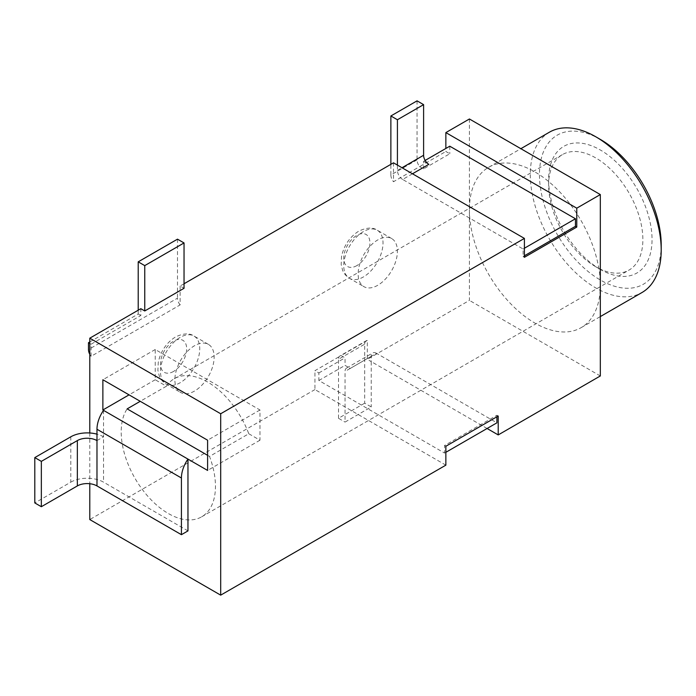 <?xml version="1.0" encoding="UTF-8"?>
<svg xmlns="http://www.w3.org/2000/svg" width="696" height="696" viewBox="0 0 696 696"><rect width="100%" height="100%" fill="white"/><g stroke="black" fill="none" stroke-linecap="round" stroke-linejoin="round"><path stroke-width="0.52" stroke-dasharray="3.48 2.61" d="M469.417 118.99L469.417 209.687A92.568 53.444 60 0 1 488.592 167.318A92.568 53.444 60 0 1 559.923 192.113A92.568 53.444 60 0 1 600.326 285.273A92.568 53.444 60 0 1 581.16 327.642A92.568 53.444 60 0 1 509.82 302.847A92.568 53.444 60 0 1 469.417 209.687L469.417 300.385L367.305 359.336L367.305 340.44A7.404 4.272 60 0 0 366.226 340.779L340.04 355.891A7.404 4.272 -120 0 0 338.508 359.284L364.687 344.172L364.687 403.175L371.238 406.951L345.051 422.072L345.051 371.429A7.404 4.272 60 0 1 346.591 368.045A7.404 4.272 60 0 1 350.288 368.41L376.475 353.29L496.909 422.829M549.466 132.17A92.568 53.444 -120 0 0 530.291 174.548A92.568 53.444 -120 0 0 595.741 287.918A92.568 53.444 -120 0 0 642.025 292.503M595.741 266.751L595.741 266.751A66.651 38.48 60 0 1 548.622 185.127A66.651 38.48 60 0 1 562.42 154.616A66.651 38.48 60 0 1 595.741 157.914A66.651 38.48 60 0 1 642.869 239.546A66.651 38.48 60 0 1 629.071 270.057A66.651 38.48 60 0 1 595.741 266.751L600.326 269.395A73.123 42.221 -120 0 0 652.039 239.546A73.123 42.221 -120 0 0 600.326 149.979A73.123 42.221 -120 0 0 548.622 179.838A73.123 42.221 -120 0 0 600.326 269.395L595.741 266.751M248.785 433.756L259.965 440.211L259.965 409.979L155.234 349.514L155.234 379.746L166.414 386.202A66.651 38.48 -120 0 1 174.278 378.711A66.651 38.48 -120 0 1 248.785 433.756L209.513 456.428A66.651 38.48 60 0 1 215.456 486.313A66.651 38.48 60 0 1 201.649 516.823A66.651 38.48 60 0 1 150.292 498.962A66.651 38.48 60 0 1 121.2 431.894A66.651 38.48 60 0 1 127.142 408.874M661.2 244.835A86.087 49.703 60 0 1 600.326 279.983A86.087 49.703 60 0 1 539.452 174.548A86.087 49.703 60 0 1 600.326 139.4M377.78 285.273A27.77 16.034 -60 0 1 363.895 286.648A27.77 16.034 -60 0 1 359.641 264.393A27.77 16.034 -60 0 1 377.78 239.92A27.77 16.034 -60 0 1 391.665 238.545A27.77 16.034 -60 0 1 395.92 260.8A27.77 16.034 -60 0 1 377.78 285.273M194.506 391.082A27.77 16.034 -60 0 1 180.621 392.457A27.77 16.034 -60 0 1 176.366 370.202A27.77 16.034 -60 0 1 194.506 345.729A27.77 16.034 -60 0 1 208.391 344.355A27.77 16.034 -60 0 1 212.654 366.609A27.77 16.034 -60 0 1 194.506 391.082M166.414 386.202L140.235 401.314M364.687 344.172A7.404 4.272 60 0 1 366.226 340.779M376.475 353.29A7.404 4.272 -120 0 0 372.769 352.924A7.404 4.272 -120 0 0 371.238 356.317L371.238 361.607L367.305 359.336M487.087 428.492L371.238 361.607L371.238 406.951M364.687 403.175L338.508 418.287L345.051 422.072M445.858 452.304L444.544 453.061L318.872 380.503L318.872 372.943L314.949 370.672L341.127 355.56L345.051 357.831L345.051 365.383L350.288 368.41M367.305 340.44L341.127 355.56A7.404 4.272 -120 0 0 340.04 355.891M338.508 418.287L338.508 359.284M496.909 416.782L496.909 415.268L444.544 445.501L444.544 453.061M318.872 380.503L345.051 365.383M318.872 372.943L345.051 357.831M445.858 446.258L444.544 445.501M498.214 416.025L496.909 415.268M445.858 465.154L314.949 389.569L314.949 370.672M393.492 162.829L393.492 181.726L419.671 166.605L423.603 168.876L449.781 153.764L445.858 151.493L445.858 148.465M417.052 100.85L417.052 159.863A7.404 4.272 60 0 0 419.671 166.605L445.858 151.493M425.134 160.428L423.603 161.315L423.603 168.876M449.781 146.204L449.781 153.764M412.476 173.791L402.653 179.455L523.087 248.994L523.087 256.546L524.401 255.789M523.087 256.546L524.401 257.303M402.653 179.455A7.404 4.272 60 0 1 397.416 170.389L397.416 165.1M103.53 410.353L103.53 436.81L96.979 440.585M70.801 436.81L70.801 482.154L34.8 502.938M70.801 482.154A23.142 13.363 180 0 1 103.53 482.154L103.53 436.81A23.142 13.363 0 0 0 96.979 434.156M187.964 530.9L103.53 482.154M314.949 389.569L89.784 519.564M184.04 283.759L180.107 286.021L184.04 288.292M89.784 432.982L89.784 483.729M180.107 286.021L180.107 304.918L91.089 356.317L91.089 344.224L140.836 315.497L140.836 308.693M600.326 375.962L469.417 300.385M89.784 354.316A7.404 4.272 -120 0 0 91.089 356.317M89.784 343.467L91.089 344.224M89.784 341.954L138.217 313.992L140.836 315.497M138.217 313.992L138.217 310.207M180.107 304.918A7.404 4.272 60 0 1 177.489 298.175L88.47 349.566M177.489 239.163L177.489 298.175M523.087 248.994L524.401 248.237M423.603 161.315L428.84 164.343M417.052 159.863L390.874 174.974L390.874 164.343M390.874 174.974A7.404 4.272 -120 0 0 393.492 181.726M209.513 456.428L207.599 455.323M155.234 379.746L129.056 394.858M259.965 440.211L207.599 470.435M155.234 349.514L102.869 379.746M259.965 409.979L207.599 440.203M363.382 231.611A27.77 16.034 120 0 0 345.242 256.076A27.77 16.034 120 0 0 349.496 278.33A27.77 16.034 120 0 0 363.382 276.956A27.77 16.034 120 0 0 381.521 252.483A27.77 16.034 120 0 0 377.267 230.228A27.77 16.034 120 0 0 363.382 231.611M180.107 337.421A27.77 16.034 120 0 0 161.968 361.894A27.77 16.034 120 0 0 166.222 384.14A27.77 16.034 120 0 0 180.107 382.765A27.77 16.034 120 0 0 198.247 358.292A27.77 16.034 120 0 0 193.993 336.046A27.77 16.034 120 0 0 180.107 337.421M173.565 371.429A18.514 10.692 -60 0 1 160.471 363.869A18.514 10.692 -60 0 1 173.565 341.197A18.514 10.692 -60 0 1 186.659 348.757A18.514 10.692 -60 0 1 173.565 371.429M356.839 265.62A18.514 10.692 -60 0 1 343.746 258.059A18.514 10.692 -60 0 1 356.839 235.387A18.514 10.692 -60 0 1 369.924 242.947A18.514 10.692 -60 0 1 356.839 265.62M371.238 356.317L345.051 371.429M397.416 170.389L402.001 167.745M488.592 167.318L520.852 148.692M201.649 516.823L629.071 270.057M548.622 185.127L548.622 179.838M391.665 238.545L377.267 230.228C372.847 227.122 366.67 227.427 358.753 231.15C349.731 236.918 343.989 245.375 341.536 256.511L341.171 264.506L342.562 270.196C342.824 270.857 344.163 274.876 349.496 278.33L363.895 286.648M208.391 344.355L193.993 336.046C189.573 332.932 183.396 333.236 175.479 336.96C166.457 342.736 160.715 351.184 158.262 362.32L157.896 370.315L159.297 376.005C159.549 376.666 160.889 380.686 166.222 384.14L180.621 392.457M174.278 378.711L562.42 154.616M581.16 327.642L600.326 316.576M346.591 368.045L372.769 352.924"/><path stroke-width="1.04" d="M600.326 316.576L642.025 292.503A92.568 53.444 -120 0 0 661.2 250.125A92.568 53.444 -120 0 0 595.75 136.755A92.568 53.444 -120 0 0 595.741 136.755A92.568 53.444 -120 0 0 549.466 132.17L520.852 148.692M600.326 139.4L595.75 136.755L600.326 139.4A86.087 49.703 60 0 1 661.2 244.835L661.2 250.125M140.235 401.314L127.142 408.874L207.599 455.323M496.909 416.782L496.909 422.829L445.858 452.304M89.784 483.729L89.784 519.564L220.693 595.15L445.858 465.154L445.858 446.258L498.214 416.025L498.214 434.922L487.087 428.492M524.401 248.237L575.453 218.761L449.781 146.204L425.134 160.428M524.401 255.789L575.453 226.313L576.767 227.07L576.767 208.174L445.858 132.597L445.858 148.465M184.04 283.759L393.492 162.829L524.401 238.406L524.401 257.303L576.767 227.07M575.453 218.761L575.453 226.313M187.964 530.9L187.964 459.099L207.599 470.435L207.599 440.203L102.869 379.746L102.869 409.979L187.964 459.099A23.142 13.363 -60 0 0 181.421 477.995L181.421 534.685L187.964 530.9M96.979 434.156A23.142 13.363 0 0 0 70.801 436.81L34.8 457.594L34.8 502.938L41.342 506.714L41.342 461.37L77.343 440.585A13.885 8.013 180 0 1 96.979 440.585L96.979 429.249A23.142 13.363 -60 0 1 103.53 410.353M96.979 440.585L96.979 485.93L181.421 534.685M41.342 506.714L77.343 485.93L77.343 440.585M34.8 457.594L41.342 461.37M96.979 485.93A13.885 8.013 0 0 0 77.343 485.93M144.759 310.964L184.04 288.292L184.04 242.939L144.759 265.62L144.759 310.964L140.836 308.693L89.784 338.178L220.693 413.755L524.401 238.406M89.784 338.178L89.784 432.982M576.767 208.174L600.326 194.576L469.417 118.99L445.858 132.597M600.326 194.576L600.326 375.962L498.214 434.922M220.693 413.755L220.693 595.15M89.784 354.316A7.404 4.272 -120 0 1 88.47 349.566L88.47 342.71L89.784 343.467M88.47 342.71L89.784 341.954M138.217 310.207L138.217 261.835L144.759 265.62M138.217 261.835L177.489 239.163L184.04 242.939M397.416 165.1L397.416 119.747L423.603 104.635L423.603 155.269A7.404 4.272 -120 0 0 428.84 164.343L412.476 173.791M390.874 164.343L390.874 115.971L417.052 100.85L423.603 104.635M390.874 115.971L397.416 119.747M129.056 394.858L102.869 409.979M96.979 429.249L181.421 477.995M402.001 167.745L423.603 155.269"/></g></svg>
